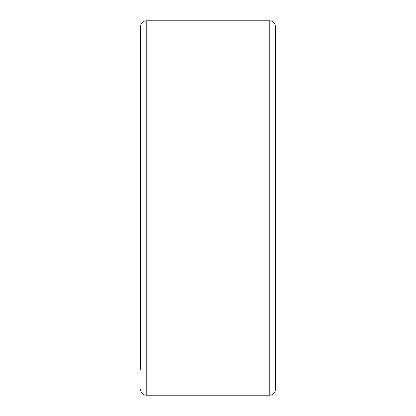 <?xml version="1.0" encoding="UTF-8"?>
<svg xmlns="http://www.w3.org/2000/svg" width="416" height="416" viewBox="0 0 416 416"><rect width="100%" height="100%" fill="white"/><g stroke="black" fill="none" stroke-linecap="round" stroke-linejoin="round"><path stroke-width="0.62" d="M146.224 20.8L146.224 395.2L269.776 395.2L269.776 20.8L146.224 20.8C142.813 21.133 140.941 23.005 140.608 26.416L140.608 315.078M269.776 20.8C273.187 21.133 275.059 23.005 275.392 26.416L275.392 389.584C275.059 392.995 273.187 394.867 269.776 395.2M140.608 100.922L140.608 369.928M146.224 395.2C142.813 394.867 140.941 392.995 140.608 389.584"/></g></svg>
